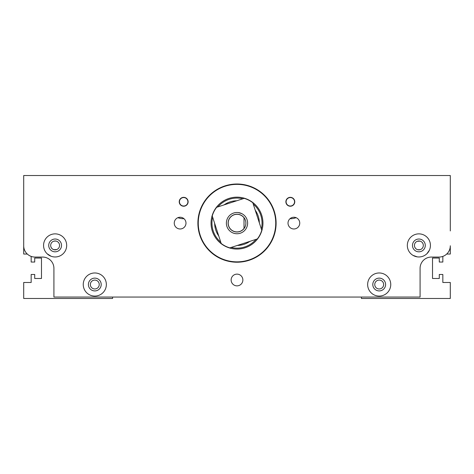 <?xml version="1.0" encoding="UTF-8"?>
<svg xmlns="http://www.w3.org/2000/svg" width="474" height="474" viewBox="0 0 474 474"><rect width="100%" height="100%" fill="white"/><g stroke="black" fill="none" stroke-linecap="round" stroke-linejoin="round"><path stroke-width="0.71" d="M185.986 223.112A5.866 5.866 0 0 1 180.12 228.978A5.866 5.866 0 0 1 174.254 223.112A5.866 5.866 0 0 1 180.12 217.246A5.866 5.866 0 0 1 185.986 223.112M299.746 223.112A5.866 5.866 0 0 1 293.88 228.978A5.866 5.866 0 0 1 288.014 223.112A5.866 5.866 0 0 1 293.88 217.246A5.866 5.866 0 0 1 299.746 223.112M66.674 245.419A11.554 11.554 0 0 1 55.12 256.973A11.554 11.554 0 0 1 43.567 245.419A11.554 11.554 0 0 1 55.12 233.866A11.554 11.554 0 0 1 66.674 245.419M106.354 284.524A11.554 11.554 0 0 1 94.8 296.078A11.554 11.554 0 0 1 83.246 284.524A11.554 11.554 0 0 1 94.8 272.971A11.554 11.554 0 0 1 106.354 284.524M430.433 245.419A11.554 11.554 0 0 1 418.88 256.973A11.554 11.554 0 0 1 407.326 245.419A11.554 11.554 0 0 1 418.88 233.866A11.554 11.554 0 0 1 430.433 245.419M390.754 284.524A11.554 11.554 0 0 1 379.2 296.078A11.554 11.554 0 0 1 367.646 284.524A11.554 11.554 0 0 1 379.2 272.971A11.554 11.554 0 0 1 390.754 284.524M188.119 201.782A4.444 4.444 0 0 1 183.675 206.226A4.444 4.444 0 0 1 179.231 201.782A4.444 4.444 0 0 1 183.675 197.338A4.444 4.444 0 0 1 188.119 201.782M294.769 201.782A4.444 4.444 0 0 1 290.325 206.226A4.444 4.444 0 0 1 285.881 201.782A4.444 4.444 0 0 1 290.325 197.338A4.444 4.444 0 0 1 294.769 201.782M242.866 279.992A5.866 5.866 0 0 1 237 285.858A5.866 5.866 0 0 1 231.134 279.992A5.866 5.866 0 0 1 237 274.126A5.866 5.866 0 0 1 242.866 279.992M412.973 255.35L417.239 256.861M426.873 253.768L429.379 250.254M47.122 253.762L51.074 256.244M197.895 223.112A39.105 39.105 0 0 1 237 184.007A39.105 39.105 0 0 1 276.105 223.112A39.105 39.105 0 0 1 237 262.217A39.105 39.105 0 0 1 197.895 223.112M48.721 245.419A6.399 6.399 0 0 0 55.12 251.818A6.399 6.399 0 0 0 61.519 245.419A6.399 6.399 0 0 0 55.12 239.02A6.399 6.399 0 0 0 48.721 245.419M88.401 284.524A6.399 6.399 0 0 0 94.8 290.923A6.399 6.399 0 0 0 101.199 284.524A6.399 6.399 0 0 0 94.8 278.125A6.399 6.399 0 0 0 88.401 284.524M412.481 245.419A6.399 6.399 0 0 0 418.88 251.818A6.399 6.399 0 0 0 425.279 245.419A6.399 6.399 0 0 0 418.88 239.02A6.399 6.399 0 0 0 412.481 245.419M372.801 284.524A6.399 6.399 0 0 0 379.2 290.923A6.399 6.399 0 0 0 385.599 284.524A6.399 6.399 0 0 0 379.2 278.125A6.399 6.399 0 0 0 372.801 284.524M187.905 201.782A4.23 4.23 0 0 1 183.675 206.018A4.23 4.23 0 0 1 179.445 201.782A4.23 4.23 0 0 1 183.675 197.551A4.23 4.23 0 0 1 187.905 201.782M294.555 201.782A4.23 4.23 0 0 1 290.325 206.018A4.23 4.23 0 0 1 286.095 201.782A4.23 4.23 0 0 1 290.325 197.551A4.23 4.23 0 0 1 294.555 201.782M198.256 223.112A38.744 38.744 0 0 1 237 184.368A38.744 38.744 0 0 1 275.744 223.112A38.744 38.744 0 0 1 237 261.855A38.744 38.744 0 0 1 198.256 223.112M53.918 249.697C50.244 247.073 50.244 247.073 53.918 249.697L56.761 249.549L53.918 249.697L52.768 249.194M51.145 247.41L51.897 248.483M59.564 245.419A4.444 4.444 0 0 1 55.12 249.863A4.444 4.444 0 0 1 50.677 245.419A4.444 4.444 0 0 1 55.12 240.976A4.444 4.444 0 0 1 59.564 245.419M99.244 284.524A4.444 4.444 0 0 1 94.8 288.968A4.444 4.444 0 0 1 90.356 284.524A4.444 4.444 0 0 1 94.8 280.081A4.444 4.444 0 0 1 99.244 284.524M418.086 249.792L417.239 249.549M417.73 249.715L420.083 249.697C423.756 247.073 423.756 247.073 420.083 249.697M423.323 245.419A4.444 4.444 0 0 1 418.88 249.863A4.444 4.444 0 0 1 414.436 245.419A4.444 4.444 0 0 1 418.88 240.976A4.444 4.444 0 0 1 423.323 245.419M383.644 284.524A4.444 4.444 0 0 1 379.2 288.968A4.444 4.444 0 0 1 374.756 284.524A4.444 4.444 0 0 1 379.2 280.081A4.444 4.444 0 0 1 383.644 284.524M262.952 223.112A25.951 25.951 0 0 1 237 249.063A25.951 25.951 0 0 1 211.048 223.112A25.951 25.951 0 0 1 237 197.16A25.951 25.951 0 0 1 262.952 223.112M417.73 241.13L420.083 241.142L417.239 241.29M53.918 241.142C50.244 243.766 50.244 243.766 53.918 241.142L55.914 241.047M255.231 210.207A22.337 22.337 0 0 1 259.337 222.827M249.905 241.343A22.337 22.337 0 0 1 237.284 245.449M217.927 206.889A25.045 25.045 0 0 1 242.884 198.772M253.229 204.039A25.045 25.045 0 0 1 261.34 228.995M256.073 239.34A25.045 25.045 0 0 1 231.116 247.458M247.398 199.53L246.326 199.086M249.822 200.757L250.811 201.355M241.793 213.632L238.345 212.571M226.376 223.112A10.624 10.624 0 0 1 237 212.488A10.624 10.624 0 0 1 247.624 223.112A10.624 10.624 0 0 1 237 233.741A10.624 10.624 0 0 1 226.376 223.112M244.021 217.667A8.888 8.888 0 0 1 234.12 231.519A8.888 8.888 0 0 1 234.12 214.704A8.888 8.888 0 0 1 244.021 217.667L244.021 228.415A8.799 8.799 0 0 1 228.201 223.112A8.799 8.799 0 0 1 244.021 217.809M238.629 212.613L239.234 212.725M261.761 230.275A25.774 25.774 0 0 1 257.352 238.926L229.837 247.872A25.774 25.774 0 0 1 221.186 243.47L212.239 215.948A25.774 25.774 0 0 1 216.648 207.304L244.163 198.357A25.774 25.774 0 0 1 252.814 202.759L261.761 230.275M218.769 236.022A22.337 22.337 0 0 1 214.663 223.396M224.095 204.881A22.337 22.337 0 0 1 236.716 200.775M220.771 242.19A25.045 25.045 0 0 1 212.66 217.228M420.083 241.142C423.756 243.766 423.756 243.766 420.083 241.142C423.756 243.766 423.756 243.766 420.083 241.142M31.166 256.398L31.166 262.039L34.721 262.039L34.721 258.04L41.475 258.04L41.475 278.481L34.721 278.481L34.721 274.482L31.166 274.482L31.166 282.48L23.7 282.48L23.7 298.478L112.575 298.478L112.575 297.056M442.834 256.398L442.834 262.039L439.279 262.039L439.279 258.04L432.525 258.04L432.525 278.481L439.279 278.481L439.279 274.482L442.834 274.482L442.834 282.48L450.3 282.48L450.3 298.478L361.425 298.478L361.425 297.056M23.7 234.488L23.7 245.775A11.287 11.287 0 0 0 34.987 257.062L42.63 257.062A11.287 11.287 0 0 1 53.918 268.349L53.918 297.056L420.083 297.056L420.083 268.349A11.287 11.287 0 0 1 431.37 257.062L439.013 257.062A11.287 11.287 0 0 0 450.3 245.775L450.3 254.04L446.698 254.04M296.12 217.69A16.934 16.934 0 0 1 290.005 218.71M183.995 218.71A16.934 16.934 0 0 1 177.88 217.69M27.302 254.04L23.7 254.04L23.7 175.522L450.3 175.522L450.3 230.933"/></g></svg>
